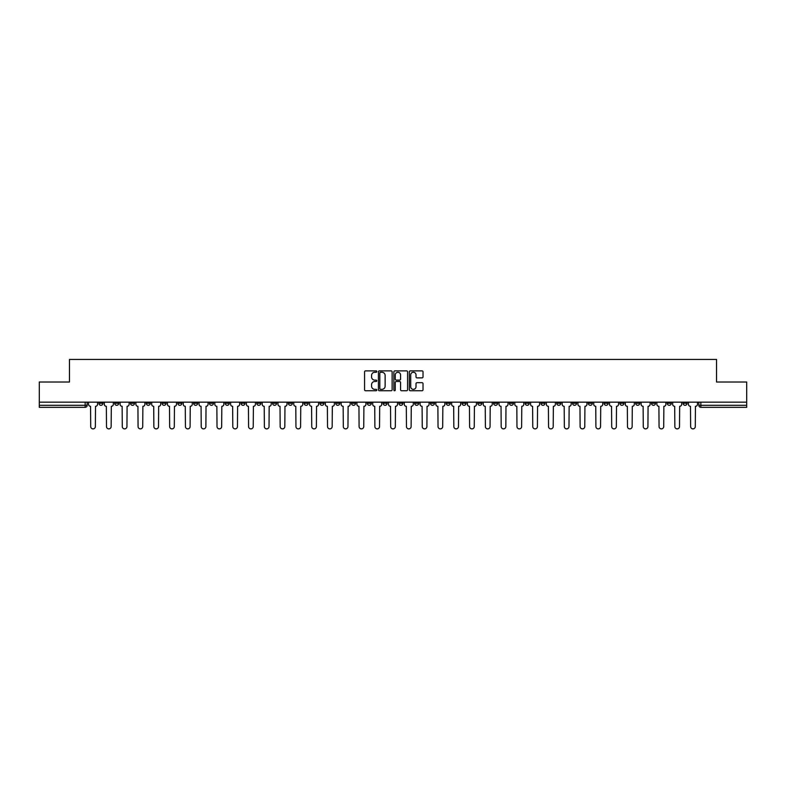 <?xml version="1.0" encoding="UTF-8"?>
<svg xmlns="http://www.w3.org/2000/svg" width="786" height="786" viewBox="0 0 786 786"><rect width="100%" height="100%" fill="white"/><g stroke="black" fill="none" stroke-linecap="round" stroke-linejoin="round"><path stroke-width="1.18" d="M376.808 371.572A0.698 0.698 0 0 0 376.111 370.874L365.559 370.874A0.992 0.992 0 0 0 364.566 371.866L364.566 389.748A0.992 0.992 0 0 0 365.559 390.74L376.111 390.74A0.698 0.698 0 0 0 376.808 390.043A0.698 0.698 0 0 0 376.111 389.345L374.745 389.345A3.183 3.183 0 0 1 371.572 386.172L371.572 384.678A3.183 3.183 0 0 1 374.745 381.505L376.111 381.505A0.698 0.698 0 0 0 376.808 380.807A0.698 0.698 0 0 0 376.111 380.11L374.745 380.11A3.183 3.183 0 0 1 371.572 376.926L371.572 375.443A3.183 3.183 0 0 1 374.745 372.259L376.111 372.259A0.698 0.698 0 0 0 376.808 371.572M619.899 402.157L619.899 403.267L623.946 403.267A2.024 2.024 0 0 1 621.923 405.301A2.024 2.024 0 0 1 619.899 403.267L619.899 402.157M525.166 402.157L525.166 403.267L529.214 403.267A2.024 2.024 0 0 1 527.19 405.301A2.024 2.024 0 0 1 525.166 403.267L525.166 402.157M509.377 402.157L509.377 403.267L513.435 403.267A2.024 2.024 0 0 1 511.411 405.301A2.024 2.024 0 0 1 509.377 403.267L509.377 402.157M414.654 402.157L414.654 403.267L418.702 403.267A2.024 2.024 0 0 1 416.678 405.301A2.024 2.024 0 0 1 414.654 403.267L414.654 402.157M398.866 402.157L398.866 403.267L402.913 403.267A2.024 2.024 0 0 1 400.889 405.301A2.024 2.024 0 0 1 398.866 403.267L398.866 402.157M383.087 402.157L383.087 403.267L387.134 403.267A2.024 2.024 0 0 1 385.111 405.301A2.024 2.024 0 0 1 383.087 403.267L383.087 402.157M351.509 402.157L351.509 403.267L355.557 403.267A2.024 2.024 0 0 1 353.533 405.301A2.024 2.024 0 0 1 351.509 403.267L351.509 402.157M319.931 403.267L319.931 402.157L319.931 403.267A2.024 2.024 0 0 0 321.955 405.301A2.024 2.024 0 0 1 319.931 403.267L323.979 403.267A2.024 2.024 0 0 1 321.955 405.301A2.024 2.024 0 0 0 323.979 403.267L323.979 402.157L323.979 403.267M304.143 403.267L304.143 402.157L304.143 403.267A2.024 2.024 0 0 0 306.167 405.301A2.024 2.024 0 0 1 304.143 403.267L308.191 403.267A2.024 2.024 0 0 1 306.167 405.301M288.354 403.267L288.354 402.157L288.354 403.267A2.024 2.024 0 0 0 290.378 405.301A2.024 2.024 0 0 1 288.354 403.267L292.402 403.267A2.024 2.024 0 0 1 290.378 405.301A2.024 2.024 0 0 0 292.402 403.267L292.402 402.157L292.402 403.267M272.565 402.157L272.565 403.267L276.623 403.267A2.024 2.024 0 0 1 274.589 405.301A2.024 2.024 0 0 1 272.565 403.267L272.565 402.157M256.786 402.157L256.786 403.267L260.834 403.267A2.024 2.024 0 0 1 258.81 405.301A2.024 2.024 0 0 1 256.786 403.267L256.786 402.157M240.997 402.157L240.997 403.267L245.045 403.267A2.024 2.024 0 0 1 243.021 405.301A2.024 2.024 0 0 1 240.997 403.267L240.997 402.157M225.209 403.267L225.209 402.157L225.209 403.267A2.024 2.024 0 0 0 227.233 405.301A2.024 2.024 0 0 1 225.209 403.267L229.257 403.267A2.024 2.024 0 0 1 227.233 405.301M193.631 403.267L193.631 402.157L193.631 403.267A2.024 2.024 0 0 0 195.655 405.301A2.024 2.024 0 0 1 193.631 403.267L197.679 403.267A2.024 2.024 0 0 1 195.655 405.301A2.024 2.024 0 0 0 197.679 403.267L197.679 402.157L197.679 403.267M177.842 403.267L177.842 402.157L177.842 403.267A2.024 2.024 0 0 0 179.866 405.301A2.024 2.024 0 0 1 177.842 403.267L181.89 403.267A2.024 2.024 0 0 1 179.866 405.301A2.024 2.024 0 0 0 181.89 403.267L181.89 402.157L181.89 403.267M162.054 403.267L162.054 402.157L162.054 403.267A2.024 2.024 0 0 0 164.078 405.301A2.024 2.024 0 0 1 162.054 403.267L166.101 403.267A2.024 2.024 0 0 1 164.078 405.301A2.024 2.024 0 0 0 166.101 403.267L166.101 402.157L166.101 403.267M146.275 403.267L146.275 402.157L146.275 403.267A2.024 2.024 0 0 0 148.299 405.301A2.024 2.024 0 0 1 146.275 403.267L150.323 403.267A2.024 2.024 0 0 1 148.299 405.301M130.486 403.267L130.486 402.157L130.486 403.267A2.024 2.024 0 0 0 132.51 405.301A2.024 2.024 0 0 1 130.486 403.267L134.534 403.267A2.024 2.024 0 0 1 132.51 405.301A2.024 2.024 0 0 0 134.534 403.267L134.534 402.157L134.534 403.267M114.697 403.267L114.697 402.157L114.697 403.267A2.024 2.024 0 0 0 116.721 405.301A2.024 2.024 0 0 1 114.697 403.267L118.745 403.267A2.024 2.024 0 0 1 116.721 405.301A2.024 2.024 0 0 0 118.745 403.267L118.745 402.157L118.745 403.267M422.033 377.879A0.992 0.992 0 0 0 423.025 376.877L423.025 371.866A0.992 0.992 0 0 0 422.033 370.874L410.312 370.874A0.992 0.992 0 0 0 409.319 371.866L409.319 389.748A0.992 0.992 0 0 0 410.312 390.74L422.033 390.74A0.992 0.992 0 0 0 423.025 389.748L423.025 383.686A0.992 0.992 0 0 0 422.033 382.694L417.012 382.694A0.992 0.992 0 0 0 416.02 383.686L416.02 386.692A2.653 2.653 0 0 1 413.367 389.345A2.653 2.653 0 0 1 410.705 386.692L410.705 374.922A2.653 2.653 0 0 1 413.367 372.259A2.653 2.653 0 0 1 416.02 374.922L416.02 376.877A0.992 0.992 0 0 0 417.012 377.879L422.033 377.879M39.3 402.157L39.3 382.016L69.463 382.016L69.463 359.448L716.537 359.448L716.537 382.016L746.7 382.016L746.7 402.157L39.3 402.157L39.3 405.301L87.167 405.301L87.167 402.157M392.135 371.866A0.992 0.992 0 0 0 391.133 370.874L379.412 370.874A0.992 0.992 0 0 0 378.42 371.866L378.42 389.748A0.992 0.992 0 0 0 379.412 390.74L391.133 390.74A0.992 0.992 0 0 0 392.135 389.748L392.135 371.866M394.867 370.874L406.588 370.874A0.992 0.992 0 0 1 407.58 371.866L407.58 389.748A0.992 0.992 0 0 1 406.588 390.74L401.567 390.74A0.992 0.992 0 0 1 400.575 389.748L400.575 382.497A0.992 0.992 0 0 0 399.583 381.505L396.252 381.505A0.992 0.992 0 0 0 395.26 382.497L395.26 390.043A0.698 0.698 0 0 1 394.562 390.74A0.698 0.698 0 0 1 393.865 390.043L393.865 371.866A0.992 0.992 0 0 1 394.867 370.874M698.833 402.157L698.833 405.301L746.7 405.301L746.7 407.325L700.857 407.325A2.024 2.024 0 0 1 698.833 405.301M746.7 402.157L746.7 405.301M87.167 405.301A2.024 2.024 0 0 1 85.143 407.325L39.3 407.325L39.3 405.301M687.092 402.157L687.092 403.267A2.024 2.024 0 0 1 685.068 405.301A2.024 2.024 0 0 1 683.044 403.267A2.024 2.024 0 0 0 685.068 405.301M683.044 402.157L683.044 403.267L687.092 403.267M671.303 402.157L671.303 403.267A2.024 2.024 0 0 1 669.279 405.301A2.024 2.024 0 0 1 667.255 403.267L671.303 403.267A2.024 2.024 0 0 1 669.279 405.301M667.255 402.157L667.255 403.267M655.514 402.157L655.514 403.267A2.024 2.024 0 0 1 653.49 405.301A2.024 2.024 0 0 1 651.466 403.267A2.024 2.024 0 0 0 653.49 405.301M651.466 402.157L651.466 403.267L655.514 403.267M639.725 402.157L639.725 403.267A2.024 2.024 0 0 1 637.701 405.301A2.024 2.024 0 0 1 635.678 403.267L639.725 403.267M635.678 402.157L635.678 403.267M623.946 402.157L623.946 403.267A2.024 2.024 0 0 1 621.923 405.301M608.158 402.157L608.158 403.267A2.024 2.024 0 0 1 606.134 405.301A2.024 2.024 0 0 1 604.11 403.267L608.158 403.267M604.11 402.157L604.11 403.267M592.369 402.157L592.369 403.267A2.024 2.024 0 0 1 590.345 405.301A2.024 2.024 0 0 1 588.321 403.267L592.369 403.267M588.321 402.157L588.321 403.267M576.58 402.157L576.58 403.267A2.024 2.024 0 0 1 574.556 405.301A2.024 2.024 0 0 1 572.532 403.267A2.024 2.024 0 0 0 574.556 405.301M572.532 402.157L572.532 403.267L576.58 403.267M560.791 402.157L560.791 403.267A2.024 2.024 0 0 1 558.767 405.301A2.024 2.024 0 0 1 556.743 403.267L560.791 403.267M556.743 402.157L556.743 403.267M545.003 402.157L545.003 403.267A2.024 2.024 0 0 1 542.979 405.301A2.024 2.024 0 0 1 540.955 403.267L545.003 403.267M540.955 402.157L540.955 403.267M529.214 402.157L529.214 403.267M513.435 402.157L513.435 403.267L513.435 402.157M497.646 402.157L497.646 403.267A2.024 2.024 0 0 1 495.622 405.301A2.024 2.024 0 0 1 493.598 403.267L497.646 403.267M493.598 402.157L493.598 403.267M481.857 402.157L481.857 403.267A2.024 2.024 0 0 1 479.833 405.301A2.024 2.024 0 0 1 477.809 403.267L481.857 403.267M477.809 402.157L477.809 403.267M466.069 402.157L466.069 403.267A2.024 2.024 0 0 1 464.045 405.301A2.024 2.024 0 0 1 462.021 403.267L466.069 403.267M462.021 402.157L462.021 403.267M450.28 402.157L450.28 403.267A2.024 2.024 0 0 1 448.256 405.301A2.024 2.024 0 0 1 446.232 403.267L450.28 403.267M446.232 402.157L446.232 403.267M434.491 402.157L434.491 403.267A2.024 2.024 0 0 1 432.467 405.301A2.024 2.024 0 0 1 430.443 403.267L434.491 403.267M430.443 402.157L430.443 403.267M418.702 402.157L418.702 403.267A2.024 2.024 0 0 1 416.678 405.301M402.913 402.157L402.913 403.267M387.134 403.267L387.134 402.157L387.134 403.267A2.024 2.024 0 0 1 385.111 405.301M371.346 402.157L371.346 403.267A2.024 2.024 0 0 1 369.322 405.301A2.024 2.024 0 0 1 367.298 403.267A2.024 2.024 0 0 0 369.322 405.301A2.024 2.024 0 0 0 371.346 403.267L367.298 403.267L367.298 402.157M355.557 403.267L355.557 402.157L355.557 403.267A2.024 2.024 0 0 1 353.533 405.301M339.768 402.157L339.768 403.267A2.024 2.024 0 0 1 337.744 405.301A2.024 2.024 0 0 1 335.72 403.267A2.024 2.024 0 0 0 337.744 405.301M335.72 402.157L335.72 403.267L339.768 403.267M308.191 402.157L308.191 403.267L308.191 402.157M276.623 403.267L276.623 402.157L276.623 403.267A2.024 2.024 0 0 1 274.589 405.301M260.834 403.267L260.834 402.157L260.834 403.267A2.024 2.024 0 0 1 258.81 405.301M245.045 403.267L245.045 402.157L245.045 403.267A2.024 2.024 0 0 1 243.021 405.301M229.257 402.157L229.257 403.267L229.257 402.157M213.468 403.267L213.468 402.157L213.468 403.267A2.024 2.024 0 0 1 211.444 405.301A2.024 2.024 0 0 1 209.42 403.267L213.468 403.267A2.024 2.024 0 0 1 211.444 405.301M209.42 402.157L209.42 403.267M150.323 402.157L150.323 403.267L150.323 402.157M102.956 402.157L102.956 403.267A2.024 2.024 0 0 1 100.932 405.301A2.024 2.024 0 0 1 98.908 403.267A2.024 2.024 0 0 0 100.932 405.301A2.024 2.024 0 0 0 102.956 403.267L102.956 402.157M98.908 402.157L98.908 403.267L102.956 403.267M380.512 372.259A0.698 0.698 0 0 0 379.815 372.957L379.815 388.657A0.698 0.698 0 0 0 380.512 389.345L381.947 389.345A3.183 3.183 0 0 0 385.13 386.172L385.13 375.443A3.183 3.183 0 0 0 381.947 372.259L380.512 372.259M400.575 374.971A2.653 2.653 0 0 0 397.913 372.309A2.653 2.653 0 0 0 395.26 374.971L395.26 379.117A0.992 0.992 0 0 0 396.252 380.11L399.583 380.11A0.992 0.992 0 0 0 400.575 379.117L400.575 374.971M88.533 404.279L88.533 402.157L88.533 404.279A2.024 2.024 48.4 0 0 90.557 406.313L90.714 426.552A2.329 2.329 48.4 0 0 93.043 428.881A2.329 2.329 48.4 0 0 95.361 426.552L95.519 406.313A2.024 2.024 48.4 0 0 97.543 404.279L97.543 402.157M90.557 406.313L90.714 426.552M95.361 426.552L95.519 406.313M104.322 404.279L104.322 402.157L104.322 404.279A2.024 2.024 48.4 0 0 106.346 406.313L106.493 426.552A2.329 2.329 48.4 0 0 108.822 428.881A2.329 2.329 48.4 0 0 111.15 426.552L111.307 406.313A2.024 2.024 48.4 0 0 113.331 404.279L113.331 402.157M120.111 404.279L120.111 402.157L120.111 404.279A2.024 2.024 48.4 0 0 122.135 406.313L122.282 426.552A2.329 2.329 48.4 0 0 124.61 428.881A2.329 2.329 48.4 0 0 126.939 426.552L127.096 406.313A2.024 2.024 48.4 0 0 129.12 404.279L129.12 402.157M106.346 406.313L106.493 426.552M111.15 426.552L111.307 406.313M122.135 406.313L122.282 426.552M126.939 426.552L127.096 406.313M135.899 404.279L135.899 402.157L135.899 404.279A2.024 2.024 48.4 0 0 137.923 406.313L138.071 426.552A2.329 2.329 48.4 0 0 140.399 428.881A2.329 2.329 48.4 0 0 142.728 426.552L142.875 406.313A2.024 2.024 48.4 0 0 144.899 404.279L144.899 402.157M151.688 404.279L151.688 402.157L151.688 404.279A2.024 2.024 48.4 0 0 153.712 406.313L153.859 426.552A2.329 2.329 48.4 0 0 156.188 428.881A2.329 2.329 48.4 0 0 158.517 426.552L158.664 406.313A2.024 2.024 48.4 0 0 160.688 404.279L160.688 402.157M167.467 404.279L167.467 402.157L167.467 404.279A2.024 2.024 48.4 0 0 169.501 406.313L169.648 426.552A2.329 2.329 48.4 0 0 171.977 428.881A2.329 2.329 48.4 0 0 174.305 426.552L174.453 406.313A2.024 2.024 48.4 0 0 176.477 404.279L176.477 402.157M137.923 406.313L138.071 426.552M142.728 426.552L142.875 406.313M153.712 406.313L153.859 426.552M158.517 426.552L158.664 406.313M169.501 406.313L169.648 426.552M174.305 426.552L174.453 406.313M183.256 404.279L183.256 402.157L183.256 404.279A2.024 2.024 48.4 0 0 185.28 406.313L185.437 426.552A2.329 2.329 48.4 0 0 187.766 428.881A2.329 2.329 48.4 0 0 190.094 426.552L190.241 406.313A2.024 2.024 48.4 0 0 192.265 404.279L192.265 402.157M185.28 406.313L185.437 426.552M190.094 426.552L190.241 406.313M199.045 404.279L199.045 402.157L199.045 404.279A2.024 2.024 48.4 0 0 201.069 406.313L201.226 426.552A2.329 2.329 48.4 0 0 203.554 428.881A2.329 2.329 48.4 0 0 205.883 426.552L206.03 406.313A2.024 2.024 48.4 0 0 208.054 404.279L208.054 402.157M201.069 406.313L201.226 426.552M205.883 426.552L206.03 406.313M214.833 404.279L214.833 402.157L214.833 404.279A2.024 2.024 48.4 0 0 216.857 406.313L217.015 426.552A2.329 2.329 48.4 0 0 219.333 428.881A2.329 2.329 48.4 0 0 221.662 426.552L221.819 406.313A2.024 2.024 48.4 0 0 223.843 404.279L223.843 402.157M216.857 406.313L217.015 426.552M221.662 426.552L221.819 406.313M230.622 404.279L230.622 402.157L230.622 404.279A2.024 2.024 48.4 0 0 232.646 406.313L232.794 426.552A2.329 2.329 48.4 0 0 235.122 428.881A2.329 2.329 48.4 0 0 237.451 426.552L237.608 406.313A2.024 2.024 48.4 0 0 239.632 404.279L239.632 402.157M232.646 406.313L232.794 426.552M237.451 426.552L237.608 406.313M246.411 404.279L246.411 402.157L246.411 404.279A2.024 2.024 48.4 0 0 248.435 406.313L248.582 426.552A2.329 2.329 48.4 0 0 250.911 428.881A2.329 2.329 48.4 0 0 253.239 426.552L253.397 406.313A2.024 2.024 48.4 0 0 255.421 404.279L255.421 402.157M248.435 406.313L248.582 426.552M253.239 426.552L253.397 406.313M262.2 404.279L262.2 402.157L262.2 404.279A2.024 2.024 48.4 0 0 264.224 406.313L264.371 426.552A2.329 2.329 48.4 0 0 266.7 428.881A2.329 2.329 48.4 0 0 269.028 426.552L269.176 406.313A2.024 2.024 48.4 0 0 271.199 404.279L271.199 402.157M264.224 406.313L264.371 426.552M269.028 426.552L269.176 406.313M277.989 404.279L277.989 402.157L277.989 404.279A2.024 2.024 48.4 0 0 280.012 406.313L280.16 426.552A2.329 2.329 48.4 0 0 282.488 428.881A2.329 2.329 48.4 0 0 284.817 426.552L284.964 406.313A2.024 2.024 48.4 0 0 286.988 404.279L286.988 402.157M280.012 406.313L280.16 426.552M284.817 426.552L284.964 406.313M293.767 404.279L293.767 402.157L293.767 404.279A2.024 2.024 48.4 0 0 295.791 406.313L295.949 426.552A2.329 2.329 48.4 0 0 298.277 428.881A2.329 2.329 48.4 0 0 300.606 426.552L300.753 406.313A2.024 2.024 48.4 0 0 302.777 404.279L302.777 402.157M295.791 406.313L295.949 426.552M300.606 426.552L300.753 406.313M309.556 404.279L309.556 402.157L309.556 404.279A2.024 2.024 48.4 0 0 311.58 406.313L311.737 426.552A2.329 2.329 48.4 0 0 314.066 428.881A2.329 2.329 48.4 0 0 316.394 426.552L316.542 406.313A2.024 2.024 48.4 0 0 318.566 404.279L318.566 402.157M311.58 406.313L311.737 426.552M316.394 426.552L316.542 406.313M325.345 404.279L325.345 402.157L325.345 404.279A2.024 2.024 48.4 0 0 327.369 406.313L327.526 426.552A2.329 2.329 48.4 0 0 329.855 428.881A2.329 2.329 48.4 0 0 332.173 426.552L332.331 406.313A2.024 2.024 48.4 0 0 334.355 404.279L334.355 402.157M327.369 406.313L327.526 426.552M332.173 426.552L332.331 406.313M341.134 404.279L341.134 402.157L341.134 404.279A2.024 2.024 48.4 0 0 343.158 406.313L343.305 426.552A2.329 2.329 48.4 0 0 345.634 428.881A2.329 2.329 48.4 0 0 347.962 426.552L348.119 406.313A2.024 2.024 48.4 0 0 350.143 404.279L350.143 402.157M343.158 406.313L343.305 426.552M347.962 426.552L348.119 406.313M356.923 404.279L356.923 402.157L356.923 404.279A2.024 2.024 48.4 0 0 358.947 406.313L359.094 426.552A2.329 2.329 48.4 0 0 361.422 428.881A2.329 2.329 48.4 0 0 363.751 426.552L363.908 406.313A2.024 2.024 48.4 0 0 365.932 404.279L365.932 402.157M358.947 406.313L359.094 426.552M363.751 426.552L363.908 406.313M372.711 404.279L372.711 402.157L372.711 404.279A2.024 2.024 48.4 0 0 374.735 406.313L374.883 426.552A2.329 2.329 48.4 0 0 377.211 428.881A2.329 2.329 48.4 0 0 379.54 426.552L379.687 406.313A2.024 2.024 48.4 0 0 381.721 404.279L381.721 402.157M374.735 406.313L374.883 426.552M379.54 426.552L379.687 406.313M388.5 404.279L388.5 402.157L388.5 404.279A2.024 2.024 48.4 0 0 390.524 406.313L390.671 426.552A2.329 2.329 48.4 0 0 393 428.881A2.329 2.329 48.4 0 0 395.329 426.552L395.476 406.313A2.024 2.024 48.4 0 0 397.5 404.279L397.5 402.157M390.524 406.313L390.671 426.552M395.329 426.552L395.476 406.313M404.279 404.279L404.279 402.157L404.279 404.279A2.024 2.024 48.4 0 0 406.313 406.313L406.46 426.552A2.329 2.329 48.4 0 0 408.789 428.881A2.329 2.329 48.4 0 0 411.117 426.552L411.265 406.313A2.024 2.024 48.4 0 0 413.289 404.279L413.289 402.157M406.313 406.313L406.46 426.552M411.117 426.552L411.265 406.313M420.068 404.279L420.068 402.157L420.068 404.279A2.024 2.024 48.4 0 0 422.092 406.313L422.249 426.552A2.329 2.329 48.4 0 0 424.578 428.881A2.329 2.329 48.4 0 0 426.906 426.552L427.053 406.313A2.024 2.024 48.4 0 0 429.077 404.279L429.077 402.157M422.092 406.313L422.249 426.552M426.906 426.552L427.053 406.313M435.857 404.279L435.857 402.157L435.857 404.279A2.024 2.024 48.4 0 0 437.881 406.313L438.038 426.552A2.329 2.329 48.4 0 0 440.366 428.881A2.329 2.329 48.4 0 0 442.695 426.552L442.842 406.313A2.024 2.024 48.4 0 0 444.866 404.279L444.866 402.157M437.881 406.313L438.038 426.552M442.695 426.552L442.842 406.313M451.645 404.279L451.645 402.157L451.645 404.279A2.024 2.024 48.4 0 0 453.669 406.313L453.827 426.552A2.329 2.329 48.4 0 0 456.145 428.881A2.329 2.329 48.4 0 0 458.474 426.552L458.631 406.313A2.024 2.024 48.4 0 0 460.655 404.279L460.655 402.157M453.669 406.313L453.827 426.552M458.474 426.552L458.631 406.313M467.434 404.279L467.434 402.157L467.434 404.279A2.024 2.024 48.4 0 0 469.458 406.313L469.606 426.552A2.329 2.329 48.4 0 0 471.934 428.881A2.329 2.329 48.4 0 0 474.263 426.552L474.42 406.313A2.024 2.024 48.4 0 0 476.444 404.279L476.444 402.157M469.458 406.313L469.606 426.552M474.263 426.552L474.42 406.313M483.223 404.279L483.223 402.157L483.223 404.279A2.024 2.024 48.4 0 0 485.247 406.313L485.394 426.552A2.329 2.329 48.4 0 0 487.723 428.881A2.329 2.329 48.4 0 0 490.051 426.552L490.209 406.313A2.024 2.024 48.4 0 0 492.233 404.279L492.233 402.157M485.247 406.313L485.394 426.552M490.051 426.552L490.209 406.313M499.012 404.279L499.012 402.157L499.012 404.279A2.024 2.024 48.4 0 0 501.036 406.313L501.183 426.552A2.329 2.329 48.4 0 0 503.512 428.881A2.329 2.329 48.4 0 0 505.84 426.552L505.988 406.313A2.024 2.024 48.4 0 0 508.011 404.279L508.011 402.157M501.036 406.313L501.183 426.552M505.84 426.552L505.988 406.313M514.801 404.279L514.801 402.157L514.801 404.279A2.024 2.024 48.4 0 0 516.824 406.313L516.972 426.552A2.329 2.329 48.4 0 0 519.3 428.881A2.329 2.329 48.4 0 0 521.629 426.552L521.776 406.313A2.024 2.024 48.4 0 0 523.8 404.279L523.8 402.157M516.824 406.313L516.972 426.552M521.629 426.552L521.776 406.313M530.579 404.279L530.579 402.157L530.579 404.279A2.024 2.024 48.4 0 0 532.603 406.313L532.761 426.552A2.329 2.329 48.4 0 0 535.089 428.881A2.329 2.329 48.4 0 0 537.418 426.552L537.565 406.313A2.024 2.024 48.4 0 0 539.589 404.279L539.589 402.157M532.603 406.313L532.761 426.552M537.418 426.552L537.565 406.313M546.368 404.279L546.368 402.157L546.368 404.279A2.024 2.024 48.4 0 0 548.392 406.313L548.549 426.552A2.329 2.329 48.4 0 0 550.878 428.881A2.329 2.329 48.4 0 0 553.206 426.552L553.354 406.313A2.024 2.024 48.4 0 0 555.378 404.279L555.378 402.157M548.392 406.313L548.549 426.552M553.206 426.552L553.354 406.313M562.157 404.279L562.157 402.157L562.157 404.279A2.024 2.024 48.4 0 0 564.181 406.313L564.338 426.552A2.329 2.329 48.4 0 0 566.667 428.881A2.329 2.329 48.4 0 0 568.985 426.552L569.143 406.313A2.024 2.024 48.4 0 0 571.167 404.279L571.167 402.157M564.181 406.313L564.338 426.552M568.985 426.552L569.143 406.313M577.946 404.279L577.946 402.157L577.946 404.279A2.024 2.024 48.4 0 0 579.97 406.313L580.117 426.552A2.329 2.329 48.4 0 0 582.446 428.881A2.329 2.329 48.4 0 0 584.774 426.552L584.931 406.313A2.024 2.024 48.4 0 0 586.955 404.279L586.955 402.157M579.97 406.313L580.117 426.552M584.774 426.552L584.931 406.313M593.735 404.279L593.735 402.157L593.735 404.279A2.024 2.024 48.4 0 0 595.759 406.313L595.906 426.552A2.329 2.329 48.4 0 0 598.234 428.881A2.329 2.329 48.4 0 0 600.563 426.552L600.72 406.313A2.024 2.024 48.4 0 0 602.744 404.279L602.744 402.157M595.759 406.313L595.906 426.552M600.563 426.552L600.72 406.313M609.523 404.279L609.523 402.157L609.523 404.279A2.024 2.024 48.4 0 0 611.547 406.313L611.695 426.552A2.329 2.329 48.4 0 0 614.023 428.881A2.329 2.329 48.4 0 0 616.352 426.552L616.499 406.313A2.024 2.024 48.4 0 0 618.533 404.279L618.533 402.157M611.547 406.313L611.695 426.552M616.352 426.552L616.499 406.313M625.312 404.279L625.312 402.157L625.312 404.279A2.024 2.024 48.4 0 0 627.336 406.313L627.483 426.552A2.329 2.329 48.4 0 0 629.812 428.881A2.329 2.329 48.4 0 0 632.14 426.552L632.288 406.313A2.024 2.024 48.4 0 0 634.312 404.279L634.312 402.157M627.336 406.313L627.483 426.552M632.14 426.552L632.288 406.313M641.101 404.279L641.101 402.157L641.101 404.279A2.024 2.024 48.4 0 0 643.125 406.313L643.272 426.552A2.329 2.329 48.4 0 0 645.601 428.881A2.329 2.329 48.4 0 0 647.929 426.552L648.077 406.313A2.024 2.024 48.4 0 0 650.101 404.279L650.101 402.157M643.125 406.313L643.272 426.552M647.929 426.552L648.077 406.313M656.88 404.279L656.88 402.157L656.88 404.279A2.024 2.024 48.4 0 0 658.904 406.313L659.061 426.552A2.329 2.329 48.4 0 0 661.39 428.881A2.329 2.329 48.4 0 0 663.718 426.552L663.865 406.313A2.024 2.024 48.4 0 0 665.889 404.279L665.889 402.157M658.904 406.313L659.061 426.552M663.718 426.552L663.865 406.313M672.669 404.279L672.669 402.157L672.669 404.279A2.024 2.024 48.4 0 0 674.693 406.313L674.85 426.552A2.329 2.329 48.4 0 0 677.178 428.881A2.329 2.329 48.4 0 0 679.507 426.552L679.654 406.313A2.024 2.024 48.4 0 0 681.678 404.279L681.678 402.157M674.693 406.313L674.85 426.552M679.507 426.552L679.654 406.313M688.457 404.279L688.457 402.157L688.457 404.279A2.024 2.024 48.4 0 0 690.481 406.313L690.639 426.552A2.329 2.329 48.4 0 0 692.957 428.881A2.329 2.329 48.4 0 0 695.286 426.552L695.443 406.313A2.024 2.024 48.4 0 0 697.467 404.279L697.467 402.157M690.481 406.313L690.639 426.552M695.286 426.552L695.443 406.313M85.143 402.157L85.143 407.325M700.857 402.157L700.857 407.325"/></g></svg>
